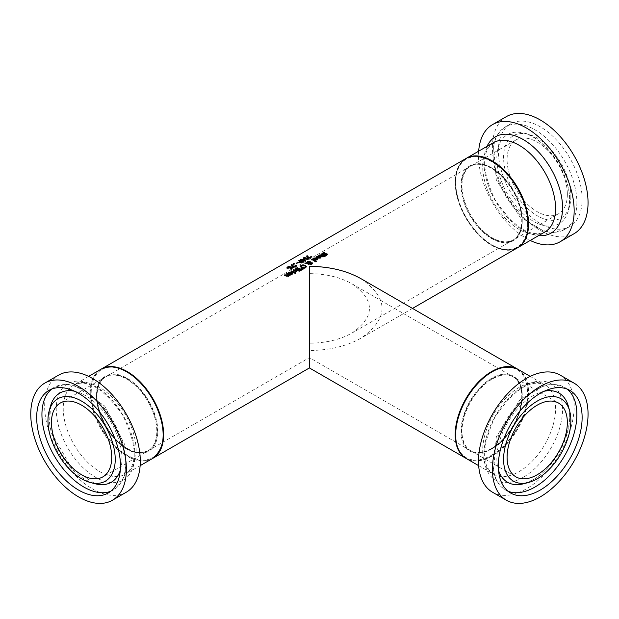 <?xml version="1.0" encoding="UTF-8"?>
<svg xmlns="http://www.w3.org/2000/svg" width="619" height="619" viewBox="0 0 619 619"><rect width="100%" height="100%" fill="white"/><g stroke="black" fill="none" stroke-linecap="round" stroke-linejoin="round"><path stroke-width="0.46" stroke-dasharray="3.1 2.32" d="M292.4 267.787A50.859 29.364 60 0 1 293.058 267.981L290.659 269.366A50.859 29.364 -120 0 0 290.141 269.211L291.982 268.151A50.859 29.364 -120 0 0 290.814 267.841L287.649 268.623L286.984 267.586L286.984 268.205L289.019 266.897A50.859 29.364 60 0 1 289.638 266.998L288.121 267.609L287.758 268.012L288.245 268.275L290.806 267.377A50.859 29.364 60 0 1 291.982 267.671M290.814 267.841L290.806 267.377M293.058 267.4L293.058 267.981M290.659 268.785L290.659 269.366M290.141 268.631L290.141 269.211M288.895 266.665L288.895 267.253M289.599 266.433L289.599 267.021M289.638 266.41L289.638 266.998M318.228 257.682L319.543 256.924L317.284 257.032L316.549 257.852A50.859 29.364 -120 0 0 315.945 257.605L316.789 256.839L320.139 256.614M320.936 257.256L320.379 258.34L317.57 258.371A50.859 29.364 -120 0 0 317.268 258.231L317.818 257.914M319.079 258.324L320.348 257.589L319.961 257.117L318.228 258.115L319.079 258.146M319.961 256.552L319.961 257.117M316.75 256.916L316.75 257.489M316.58 257.272L316.58 257.837M316.549 257.287L316.549 257.852M315.945 257.032L315.945 257.605M317.268 257.666L317.268 258.231M319.064 258.146L319.064 258.703M312.781 258.858L312.781 259.431L313.624 258.672L316.974 258.448M317.771 259.082L317.214 260.173L314.406 260.197A50.859 29.364 -120 0 0 314.104 260.065L314.653 259.74M315.899 259.972L315.899 260.529M314.104 259.5L314.104 260.065M315.063 259.508L316.379 258.75L314.119 258.866L313.384 259.678A50.859 29.364 -120 0 0 312.781 259.431M313.384 259.113L313.384 259.678M313.415 259.098L313.415 259.663M313.585 258.75L313.585 259.315M315.914 259.972L317.183 259.415L316.796 258.943L315.063 259.949L315.914 260.15M316.796 258.378L316.796 258.943M327.412 254.688L326.778 255.84L325.192 256.436A50.859 29.364 -120 0 0 324.495 256.073L326.236 255.593L326.453 254.711L322.104 255.098L321.663 254.2M322.313 253.651L324.093 252.962A50.859 29.364 60 0 1 324.82 253.272L322.863 253.829L322.615 254.711L326.994 254.332M325.192 255.879L325.192 256.436M324.495 255.508L324.495 256.073M324.542 255.531L324.542 256.049M324.774 252.73L324.774 253.295M324.82 252.707L324.82 253.272M315.969 261.651L315.969 262.216A50.859 29.364 -120 0 0 311.396 260.026L311.953 259.709A50.859 29.364 60 0 1 312.881 260.104M311.396 259.462L311.396 260.026M316.518 261.334L315.969 262.216M316.023 261.62A50.859 29.364 60 0 1 316.518 261.891M323.985 256.637A50.859 29.364 60 0 1 324.495 256.908L323.938 257.225A50.859 29.364 -120 0 0 323.002 256.73L321.981 257.318A50.859 29.364 -120 0 0 321.524 257.086L322.538 256.498A50.859 29.364 -120 0 0 320.975 255.763L319.226 256.034A50.859 29.364 -120 0 0 318.731 255.825L321.276 255.33M323.551 256.003A50.859 29.364 60 0 1 323.923 256.196L323.551 256.405M321.981 256.753L321.981 257.318M321.524 256.521L321.524 257.086M320.263 254.966L320.263 255.531M319.257 255.446L319.257 256.011M319.226 255.461L319.226 256.034M318.731 255.26L318.731 255.825M323.002 256.165L323.002 256.73M323.938 256.661L323.938 257.225M324.495 256.343L324.495 256.908M323.923 255.632L323.923 256.196M303.519 268.066L303.519 268.623L301.306 268.081L300.207 266.657M300.958 265.969L304.401 265.559M306.335 266.611L305.515 268.128L303.519 268.623M301.91 267.733L303.589 268.182L305.012 267.857L305.531 267.06L304.563 266.201L301.461 266.17L300.935 266.812M308.324 263.98L308.85 264.236L308.277 264.568A50.859 29.364 -120 0 0 307.999 264.429L306.993 263.648L304.865 263.802L306.846 263.284L306.846 262.835M307.411 262.239L310.111 261.976L310.583 263.036L312.541 263.725L311.999 264.39L309.987 264.545L309.74 263.508L307.643 263.609M309.562 263.578L309.562 264.143L309.74 263.508M310.661 262.232L310.583 262.843M307.643 263.222L309.74 263.106M310.088 262.208L310.088 262.773L307.775 262.502L307.357 263.245M310.142 263.88L311.651 264.174L311.086 263.392L310.142 263.88M311.651 263.996L311.597 262.967M311.086 262.827L311.086 263.392M310.227 262.889L310.227 263.454M308.85 263.671L308.85 264.236M308.277 264.004L308.277 264.568M306.993 263.083L306.993 263.648M304.865 263.23L304.865 263.802M312.541 263.16L312.541 263.725M303.186 269.033L302.529 269.969L300.958 269.002L301.894 269.01M302.529 269.412L302.529 269.969M302.645 269.342L303.186 269.598M300.958 268.445L300.958 269.002M301.082 270.031A50.859 29.364 60 0 1 301.585 270.302L299.101 271.532L297.84 271.37L297.515 270.549A50.859 29.364 -120 0 0 297.491 270.542L295.588 270.503L295.139 269.613M297.84 270.805L297.491 269.977M295.959 268.94L297.197 268.228M298.149 269.822L298.745 269.482A50.859 29.364 -120 0 0 297.128 268.762L295.843 269.683L296.168 270.147L298.079 269.861M298.366 270.975L300.509 270.364A50.859 29.364 -120 0 0 299.225 269.714L298.041 270.557M299.225 269.149L299.225 269.714M297.128 268.197L297.128 268.762M299.101 270.975L299.101 271.532M301.585 269.737L301.585 270.302M295.232 272.174L295.232 272.739A50.859 29.364 -120 0 0 294.659 272.453L295.487 271.594A50.859 29.364 -120 0 0 293.158 270.565L293.708 270.24A50.859 29.364 60 0 1 294.644 270.635M294.659 271.888L294.659 272.453M295.952 271.254L295.232 272.739M294.69 271.903L294.69 272.437M296.439 271.501L296.439 272.066A50.859 29.364 -120 0 0 295.952 271.818M296.988 271.184L296.439 272.066M293.158 269.992L293.158 270.565M296.47 271.478A50.859 29.364 60 0 1 296.988 271.741M294.288 272.739A50.859 29.364 60 0 1 294.814 273.002L294.257 273.319A50.859 29.364 -120 0 0 290.976 271.818L291.526 271.501A50.859 29.364 60 0 1 292.462 271.888M290.976 271.254L290.976 271.818M294.814 272.437L294.814 273.002M294.257 272.762L294.257 273.319M295.34 273.374L295.34 273.938A50.859 29.364 -120 0 0 294.768 273.629L295.271 273.335M294.768 273.064L294.768 273.629M295.967 273.01L295.34 273.938M295.464 273.304A50.859 29.364 60 0 1 295.967 273.575M290.102 273.915L291.417 273.165L289.158 273.273L288.423 274.093A50.859 29.364 -120 0 0 287.82 273.838L288.663 273.08L292.013 272.855M292.81 273.497L292.245 274.581L289.444 274.612A50.859 29.364 -120 0 0 289.143 274.472L289.692 274.155M290.953 274.565L292.222 273.83L291.835 273.358L290.102 274.356L290.953 274.379M291.835 272.793L291.835 273.358M288.624 273.157L288.624 273.722M288.454 273.505L288.454 274.078M288.423 273.528L288.423 274.093M287.82 273.273L287.82 273.838M289.143 273.908L289.143 274.472M290.93 274.379L290.93 274.944M308.927 258.123L309.059 258.742A50.859 29.364 -120 0 0 308.401 258.549L306.575 256.645L306.97 256.421M308.401 257.968L308.401 259.121L307.604 259.578L304.084 259.562M311.837 256.56L311.837 257.14L309.059 258.742M306.575 256.049L306.575 256.645M311.318 256.862L311.318 256.986A50.859 29.364 60 0 1 311.837 257.14M309.067 258.285L311.318 256.986M289.762 275.354A50.859 29.364 60 0 1 290.28 275.617L289.731 275.935A50.859 29.364 -120 0 0 289.367 275.749L288.825 276.561L286.551 276.538A50.859 29.364 -120 0 0 284.423 275.602L284.98 275.285A50.859 29.364 60 0 1 285.908 275.672M286.845 276.097L288.446 276.206L288.903 275.525A50.859 29.364 -120 0 0 286.45 274.434L286.999 274.116A50.859 29.364 60 0 1 287.936 274.503M286.45 273.869L286.45 274.434M290.28 275.053L290.28 275.617M289.731 275.378L289.731 275.935M289.367 275.192L289.367 275.749M284.423 275.037L284.423 275.602M303.767 261.218L303.767 261.798L301.252 263.013L299.681 263.021L299.24 262.239M299.681 262.441L299.681 263.021L299.093 261.984L299.093 262.564M299.867 261.752L300.439 261.427A50.859 29.364 -120 0 0 298.807 261.133L299.395 260.8A50.859 29.364 60 0 1 300.439 260.97M298.807 260.537L298.807 261.133M300.78 261.04A50.859 29.364 60 0 1 302.683 261.481M303.109 261.605A50.859 29.364 60 0 1 303.767 261.798M301.252 262.665L302.683 261.984A50.859 29.364 -120 0 0 300.935 261.535L299.867 262.363L301.252 262.433L301.252 263.013M300.935 260.947L300.935 261.535M305.082 260.46L305.461 260.823L304.649 261.288A50.859 29.364 -120 0 0 300.277 260.282L300.857 259.949A50.859 29.364 60 0 1 304.625 260.769L303.202 259.493L303.658 259.284M304.084 259.268L307.256 259.253A50.859 29.364 -120 0 0 303.488 258.433L304.03 258.123A50.859 29.364 60 0 1 307.256 258.788M307.744 258.928A50.859 29.364 60 0 1 308.401 259.121M303.488 257.837L303.488 258.433M303.202 258.904L303.202 259.493M307.604 259.005L307.604 259.578M305.461 260.243L305.461 260.823M300.277 259.686L300.277 260.282M304.649 260.707L304.649 261.288M296.772 263.392L296.772 263.98A50.859 29.364 -120 0 0 296.246 263.856L297.901 262.905A50.859 29.364 60 0 1 298.428 263.021L296.772 263.98M296.246 263.268L296.246 263.856M298.428 262.433L298.428 263.021M293.909 264.576A50.859 29.364 -120 0 0 293.073 264.445L293.777 264.034A50.859 29.364 60 0 1 294.613 264.174L293.909 264.576L293.909 263.988M293.073 263.841L293.073 264.445M294.613 263.578L294.613 264.174M293.816 266.967L293.816 267.54A50.859 29.364 -120 0 0 293.166 267.346L291.34 265.443L291.735 265.218M293.166 266.766L293.166 267.346M296.594 265.358L296.594 265.938L293.816 267.54M291.34 264.847L291.34 265.443M296.083 265.659L296.083 265.783A50.859 29.364 60 0 1 296.594 265.938M293.824 266.959L296.083 265.783M465.867 158.572A51.539 29.758 -120 0 0 457.967 199.875A51.539 29.758 -120 0 0 491.641 245.294A51.539 29.758 -120 0 0 517.407 247.848M101.16 369.141A51.539 29.758 -120 0 0 93.57 410.521A51.539 29.758 -120 0 0 127.174 455.716A51.539 29.758 -120 0 0 152.7 458.408M360.947 278.666C389.08 298.505 389.08 318.344 360.947 338.183C346.578 346.214 329.401 350.323 309.407 350.509L309.407 367.941M491.641 448.984A43.299 25 120 0 0 518.149 380.654A43.299 25 120 0 0 465.124 411.264A43.299 25 120 0 0 491.641 448.984M491.641 455.158A50.859 29.364 120 0 0 522.776 374.89A50.859 29.364 120 0 0 460.497 410.854A50.859 29.364 120 0 0 491.641 455.158M560.149 375.099A67.626 39.043 -60 0 1 570.509 429.292A67.626 39.043 -60 0 1 526.336 488.878A67.626 39.043 -60 0 1 492.523 492.229M517.646 369.141A51.539 29.758 -60 0 1 517.407 428.51A51.539 29.758 -60 0 1 466.107 458.408M139.886 453.131A43.299 25 -120 0 0 144.931 395.092A43.299 25 -120 0 0 96.696 392.67A43.299 25 -120 0 0 139.886 453.131M142.107 460.033A50.859 29.364 -120 0 0 148.034 391.858A50.859 29.364 -120 0 0 91.372 389.011A50.859 29.364 -120 0 0 142.107 460.033M126.284 492.229A67.626 39.043 60 0 1 112.333 495.362A67.626 39.043 60 0 1 53.195 442.477A67.626 39.043 60 0 1 58.666 375.099M522.25 220.89A43.299 25 60 0 1 476.328 224.991A43.299 25 60 0 1 476.328 163.756A43.299 25 60 0 1 522.25 220.89M567.352 194.289A42.61 24.598 60 0 1 558.524 213.795A42.61 24.598 60 0 1 515.913 189.197A42.61 24.598 60 0 1 515.913 139.995A42.61 24.598 60 0 1 548.751 151.407A42.61 24.598 60 0 1 567.352 194.289M527.597 223.977A50.859 29.364 60 0 1 473.659 228.79A50.859 29.364 60 0 1 473.659 156.87A50.859 29.364 60 0 1 527.597 223.977M478.673 151.183A67.626 39.043 -120 0 0 530.22 240.458M570.85 196.316A47.562 27.46 60 0 1 569.658 205.887A47.562 27.46 60 0 1 513.437 190.629A47.562 27.46 60 0 1 528.332 134.308A47.562 27.46 60 0 1 570.85 196.316M582.123 199.341A59.238 34.2 -120 0 0 556.264 139.724A59.238 34.2 -120 0 0 510.613 123.854A59.238 34.2 -120 0 0 510.613 192.254A59.238 34.2 -120 0 0 569.851 226.461A59.238 34.2 -120 0 0 582.123 199.341M506.419 116.589A67.626 39.043 -120 0 0 506.419 194.675A67.626 39.043 -120 0 0 574.045 233.719M309.407 343.212L309.407 273.637C325.934 273.791 340.133 277.18 352.01 283.819C375.269 300.223 375.269 316.626 352.01 333.022C340.133 339.661 325.934 343.058 309.407 343.212M491.641 448.427A42.61 24.598 -60 0 1 470.332 450.531A42.61 24.598 -60 0 1 461.511 431.025A42.61 24.598 -60 0 1 480.104 388.152A42.61 24.598 -60 0 1 512.942 376.731A42.61 24.598 -60 0 1 519.473 410.877A42.61 24.598 -60 0 1 491.641 448.427M127.174 448.427A42.61 24.598 -120 0 0 148.475 450.531A42.61 24.598 -120 0 0 148.475 401.336A42.61 24.598 -120 0 0 105.864 376.731A42.61 24.598 -120 0 0 99.334 410.877A42.61 24.598 -120 0 0 127.174 448.427M491.641 238.006A42.61 24.598 -120 0 0 512.942 240.11A42.61 24.598 -120 0 0 512.942 190.915A42.61 24.598 -120 0 0 470.332 166.31A42.61 24.598 -120 0 0 463.801 200.455A42.61 24.598 -120 0 0 491.641 238.006M290.443 267.493L290.443 268.073M289.158 268.004L289.158 268.592M287.649 268.027L287.649 268.623M288.121 267.013L288.121 267.609M317.284 256.467L317.284 257.032M317.57 257.806L317.57 258.371M320.379 257.783L320.379 258.34M317.214 259.609L317.214 260.173M314.406 259.64L314.406 260.197M314.119 258.293L314.119 258.866M326.778 255.283L326.778 255.84M326.453 254.146L326.453 254.711M325.199 254.138L325.199 254.703M324.07 254.548L324.07 255.105M322.104 254.533L322.104 255.098M322.863 253.264L322.863 253.829M320.975 255.198L320.975 255.763M319.59 255.144L319.59 255.709M301.306 267.516L301.306 268.081M300.145 266.456L300.145 267.021M305.515 267.57L305.515 268.128M304.563 265.636L304.563 266.201M307.775 261.938L307.775 262.502M309.647 261.822L309.647 262.386M309.987 263.98L309.987 264.545M311.999 263.826L311.999 264.39M307.999 263.864L307.999 264.429M298.567 269.536L298.567 270.093M296.656 268.468L296.656 269.033M300.424 270.402L300.424 270.967M295.588 269.938L295.588 270.503M295.472 272.058L295.472 272.615M289.158 272.708L289.158 273.273M289.444 274.047L289.444 274.612M292.245 274.016L292.245 274.581M288.825 275.997L288.825 276.561M286.551 275.973L286.551 276.538M302.668 261.852L302.668 262.433M300.54 261.172L300.54 261.76M492.12 448.705A42.61 24.598 120 0 0 519.96 411.155A42.61 24.598 120 0 0 513.43 377.017A42.61 24.598 120 0 0 470.819 401.615A42.61 24.598 120 0 0 470.819 450.818A42.61 24.598 120 0 0 492.12 448.705M517.894 369.28A51.539 29.758 -60 0 1 525.794 410.583A51.539 29.758 -60 0 1 492.12 456.002A51.539 29.758 -60 0 1 466.355 458.555M519.132 471.593A51.539 29.758 120 0 0 552.806 426.174A51.539 29.758 120 0 0 544.906 384.871A51.539 29.758 120 0 0 493.358 414.629A51.539 29.758 120 0 0 493.358 474.146A51.539 29.758 120 0 0 519.132 471.593M523.241 477.288A55.609 32.111 -60 0 1 489.188 428.843A55.609 32.111 -60 0 1 557.301 389.513A55.609 32.111 -60 0 1 523.241 477.288M533.253 479.702A51.485 29.727 120 0 0 568.374 406.281C575.322 426.7 555.916 467.825 532.851 479.864L523.635 483.764A51.485 29.727 120 0 0 533.253 479.702M544.202 391.247A51.485 29.727 120 0 0 507.51 422.8A51.485 29.727 120 0 0 498.535 470.347M567.112 389.072A59.238 34.2 120 0 0 564.605 387.355A59.238 34.2 120 0 0 505.367 421.562A59.238 34.2 120 0 0 505.367 489.962A59.238 34.2 120 0 0 508.106 491.277M139.198 452.783A42.61 24.598 -120 0 0 147.987 450.818A42.61 24.598 -120 0 0 147.987 401.615A42.61 24.598 -120 0 0 105.385 377.017A42.61 24.598 -120 0 0 101.934 419.465A42.61 24.598 -120 0 0 139.198 452.783M152.46 458.555A51.539 29.758 60 0 1 141.821 460.938A51.539 29.758 60 0 1 96.75 420.626A51.539 29.758 60 0 1 100.912 369.28M114.809 476.529A51.539 29.758 -120 0 0 125.448 474.146A51.539 29.758 -120 0 0 125.448 414.629A51.539 29.758 -120 0 0 73.909 384.871A51.539 29.758 -120 0 0 69.738 436.225A51.539 29.758 -120 0 0 114.809 476.529M111.9 482.619A55.609 32.111 60 0 1 56.422 404.958A55.609 32.111 60 0 1 118.384 408.068A55.609 32.111 60 0 1 111.9 482.619M120.279 470.347A51.485 29.727 -120 0 0 111.296 422.8A51.485 29.727 -120 0 0 74.613 391.247M50.441 406.281A51.485 29.727 -120 0 0 59.811 452.528A51.485 29.727 -120 0 0 95.171 483.764L71.843 468.405L52.027 433.996L50.441 406.281M110.708 491.277A59.238 34.2 -120 0 0 113.447 489.962A59.238 34.2 -120 0 0 113.447 421.562A59.238 34.2 -120 0 0 54.209 387.355A59.238 34.2 -120 0 0 51.694 389.072M522.25 220.325A42.61 24.598 60 0 1 513.43 239.832A42.61 24.598 60 0 1 470.819 215.234A42.61 24.598 60 0 1 470.819 166.031A42.61 24.598 60 0 1 503.649 177.444A42.61 24.598 60 0 1 522.25 220.325M466.355 158.294A51.539 29.758 -120 0 0 466.355 217.811A51.539 29.758 -120 0 0 517.894 247.569C501.197 254.022 484.321 244.807 467.26 219.907C460.01 207.837 456.095 195.875 455.507 184.029C455.22 171.525 458.834 162.952 466.355 158.294M544.906 231.978A51.539 29.758 60 0 1 493.358 202.22A51.539 29.758 60 0 1 493.358 142.703C481.203 151.601 481.737 170.62 494.976 199.759C513.731 227.359 530.375 238.098 544.906 231.978M487.029 146.355A55.609 32.111 -120 0 0 495.44 201.02A55.609 32.111 -120 0 0 538.569 235.63M569.666 200.208A51.485 29.727 60 0 1 568.374 210.568A51.485 29.727 60 0 1 507.51 194.049A51.485 29.727 60 0 1 523.635 133.085A51.485 29.727 60 0 1 569.666 200.208M576.869 202.374A59.238 34.2 60 0 1 564.605 229.487A59.238 34.2 60 0 1 505.367 195.287A59.238 34.2 60 0 1 505.367 126.88A59.238 34.2 60 0 1 551.011 142.757A59.238 34.2 60 0 1 576.869 202.374M321.006 257.543L321.006 256.978M317.833 259.369L317.833 258.804M327.482 254.958L327.482 254.394M300.138 266.944L300.138 266.371M309.531 263.98L309.531 263.415M310.676 262.642L310.676 262.077M306.815 263.044L306.815 262.479M297.422 270.843L297.422 270.279M292.872 273.776L292.872 273.219M412.494 308.424L360.947 338.183M515.913 476.854L470.819 450.818C476.491 453.982 483.478 453.263 491.78 448.674C517.84 435.389 532.239 385.088 513.43 377.017L558.524 403.054M478.673 465.666L493.358 474.146C481.203 465.248 481.737 446.229 494.976 417.09C513.731 389.483 530.375 378.751 544.906 384.871L530.22 376.391M569.851 390.388L564.605 387.355L552.953 384.213L544.434 385.242L519.828 400.013L496.299 436.937L493.397 473.357L496.786 481.389L505.367 489.962L510.613 492.995M60.283 403.054L105.385 377.017C81.453 387.092 110.84 453.928 139.437 452.729L147.987 450.818L102.893 476.854M88.594 376.391L73.909 384.871C87.689 378.789 103.899 388.763 122.516 414.8C137.039 444.844 138.014 464.629 125.448 474.146L140.134 465.666M108.193 492.995L113.447 489.962L121.989 481.443L125.355 473.55L124.876 444.852L104.665 406.025L74.574 385.297L65.924 384.213L54.209 387.355L48.955 390.388M515.913 139.995L470.819 166.031C487.215 153.775 523.573 191.395 522.049 220.604C521.879 230.09 519.001 236.504 513.43 239.832L558.524 213.795M528.332 134.308L523.635 133.085C541.594 135.151 570.656 172.446 569.596 200.633L568.374 210.568L569.658 205.887M569.851 226.461L564.605 229.487L552.953 232.628L544.434 231.599L519.828 216.828L496.299 179.912L493.397 143.492L496.786 135.46L505.367 126.88L510.613 123.854M148.475 450.531L309.407 357.627L470.332 450.531M352.01 283.819L512.942 376.731M470.332 166.31L105.864 376.731M512.942 240.11L352.01 333.022"/><path stroke-width="0.93" d="M291.982 267.671A50.859 29.364 60 0 1 292.4 267.787M288.121 267.013L287.758 267.423L288.245 267.687L290.806 266.789L290.806 267.261L287.649 268.027L286.984 267.586L289.019 266.302A51.539 29.758 60 0 1 289.638 266.41L287.758 267.423L288.245 268.275M286.984 268.205L287.758 267.447M290.806 266.789A51.539 29.758 60 0 1 293.058 267.4L290.659 268.785A51.539 29.758 -120 0 0 290.141 268.631L291.982 267.57L291.982 268.027M291.982 267.57A51.539 29.758 -120 0 0 290.814 267.253M316.263 257.241L316.835 256.815M317.818 257.914L318.228 257.682M319.543 256.405L320.936 257.256M319.953 258.092L320.348 257.589L319.961 256.552L318.228 258.046M318.228 257.558L319.079 258.146M319.079 257.767L320.348 257.024M319.543 256.359L317.284 256.467L316.549 257.287A51.539 29.758 -120 0 0 315.945 257.032L316.789 256.274L320.139 256.049L321.006 256.978L320.379 257.783L317.57 257.806A51.539 29.758 -120 0 0 317.268 257.666L319.543 256.359L319.543 256.8M313.098 259.067L313.671 258.641M316.379 258.231L317.771 259.082M316.379 258.185L314.119 258.293L313.384 259.113A51.539 29.758 -120 0 0 312.781 258.858L313.624 258.1L316.974 257.883L317.833 258.804L317.214 259.609L314.406 259.64A51.539 29.758 -120 0 0 314.104 259.5L316.379 258.185L316.379 258.626M314.653 259.74L315.063 259.508M317.183 258.85L316.796 258.378L315.063 259.384L315.914 259.593L317.183 258.85L316.789 259.918M315.063 259.384L315.063 259.879M321.571 253.968L324.093 252.397A51.539 29.758 60 0 1 324.82 252.707L322.863 253.264L322.615 254.146L325.919 253.542L327.482 254.394L325.192 255.879A51.539 29.758 -120 0 0 324.495 255.508L326.236 255.028L326.453 254.146L322.104 254.533L321.571 253.906L321.571 254.502L322.437 253.581M326.236 255.593L326.453 254.711M325.919 254.1L327.412 254.688M322.615 254.688L322.329 253.829L322.553 254.68M326.236 255.554L326.453 254.146M325.919 253.542L325.919 254.014M324.813 253.775L324.813 254.277M324.093 252.397L324.093 252.831M315.969 261.651A51.539 29.758 -120 0 0 311.396 259.462L311.953 259.144A51.539 29.758 60 0 1 316.518 261.334L315.969 261.651M311.953 259.144L311.953 259.694M312.881 260.104A50.859 29.364 60 0 1 316.023 261.62M318.731 255.825L319.226 255.461A51.539 29.758 -120 0 0 318.731 255.26L321.276 254.765A51.539 29.758 60 0 1 323.095 255.616L323.466 255.399A51.539 29.758 60 0 1 323.923 255.632L323.551 255.848A51.539 29.758 60 0 1 324.495 256.343L323.938 256.661A51.539 29.758 -120 0 0 323.002 256.165L321.981 256.753A51.539 29.758 -120 0 0 321.524 256.521L322.538 255.933L322.538 256.428M323.551 255.848L323.551 256.405A50.859 29.364 60 0 1 323.985 256.637M321.23 255.307L321.276 255.33A50.859 29.364 60 0 1 323.095 256.181L323.466 255.964A50.859 29.364 60 0 1 323.551 256.003M322.538 255.933A51.539 29.758 -120 0 0 320.975 255.198L319.257 255.446L319.249 254.866M323.466 255.399L323.466 255.964M323.095 255.616L323.095 256.181M300.145 266.456L300.958 265.396L302.97 264.831L305.175 265.288L306.335 266.441L305.515 267.57L303.519 268.066L301.306 267.516L300.138 266.379L300.138 266.944M300.145 267.021L300.958 265.396M304.401 265.559L306.335 266.998M303.589 267.617L305.012 267.3L305.531 266.503L304.563 265.636L301.461 265.605L300.935 266.232L303.589 268.066M305.546 267.199L305.531 266.503M305.012 267.857L305.546 267.191M300.935 266.247L302.204 267.857M307.643 263.044L308.85 263.671L308.277 264.004A51.539 29.758 -120 0 0 307.999 263.864L306.993 263.083L304.865 263.23L306.846 262.711L307.457 261.651L310.111 261.411L310.583 262.471L312.541 263.16L311.999 263.826L309.987 263.98L309.74 262.951L307.643 263.044L307.643 263.609L308.85 264.236M309.562 264.143L309.562 263.578M311.69 263.021L312.541 263.725M309.647 261.822L307.775 261.938L307.357 262.68L310.088 262.533L309.647 261.822L310.661 262.495M306.846 263.284L307.457 262.216M310.088 262.208L309.74 263.106M307.775 261.938L307.643 263.222M310.227 262.889L310.498 263.624L311.651 263.617L311.597 262.967L310.227 262.889L310.498 264.181M311.651 264.174L311.597 263.524M311.651 263.996L311.597 262.967M310.661 262.232L310.583 262.843M306.815 262.479L306.846 263.098M303.186 269.033L302.529 269.412L300.958 268.445L303.186 269.033M301.352 268.213L301.352 268.677M301.894 269.01L302.645 269.342M297.515 270.549L297.515 269.985A51.539 29.758 -120 0 0 297.491 269.977L295.054 269.435M295.039 269.907L295.959 268.375L297.213 267.656L297.213 268.22A50.859 29.364 60 0 1 301.082 270.031M295.959 268.375L295.054 269.814M297.205 270.248L298.149 269.822M298.041 270.163L299.047 271.083M298.041 270.557L298.366 270.975L298.366 270.418L299.047 270.526L299.047 270.983M299.047 270.526L300.509 269.807A51.539 29.758 -120 0 0 299.225 269.149L298.041 269.992L298.366 270.418L298.041 269.992M300.509 269.807L300.509 270.356M297.205 269.691L298.745 268.917A51.539 29.758 -120 0 0 297.128 268.197L295.843 269.118L297.205 270.062M295.843 269.118L296.168 270.108M298.745 268.917L298.745 269.435M297.213 267.656A51.539 29.758 60 0 1 301.585 269.737L299.101 270.975L297.84 270.805L297.515 269.985L297.84 270.805M294.69 271.873L295.487 271.029A51.539 29.758 -120 0 0 293.158 269.992L293.708 269.675A51.539 29.758 60 0 1 296.988 271.184L296.439 271.501A51.539 29.758 -120 0 0 295.952 271.254L295.232 272.174A51.539 29.758 -120 0 0 294.659 271.888L294.69 271.903M295.487 271.029L295.008 272.275M293.708 269.675L293.708 270.224M294.644 270.635A50.859 29.364 60 0 1 296.47 271.478M292.462 271.888A50.859 29.364 60 0 1 294.288 272.739M291.526 270.936A51.539 29.758 60 0 1 294.814 272.437L294.257 272.762A51.539 29.758 -120 0 0 290.976 271.254L291.526 270.936L291.526 271.486M295.34 273.374A51.539 29.758 -120 0 0 294.768 273.064L295.395 272.7A51.539 29.758 60 0 1 295.967 273.01L295.34 273.374M295.395 272.7L295.395 273.265A50.859 29.364 60 0 1 295.464 273.304M288.137 273.474L288.709 273.056M289.692 274.155L290.102 273.915M291.417 272.646L292.81 273.497M291.828 274.333L292.222 273.83L291.835 272.793L290.102 274.287M290.102 273.791L290.953 274.379M290.953 274L292.222 273.265M291.417 272.6L289.158 272.708L288.423 273.528A51.539 29.758 -120 0 0 287.82 273.273L288.663 272.515L292.013 272.29L292.872 273.219L292.245 274.016L289.444 274.047A51.539 29.758 -120 0 0 289.143 273.908L291.417 272.6L291.417 273.033M307.202 255.686L309.067 257.713L311.318 256.405A51.539 29.758 60 0 1 311.837 256.56L309.059 258.162A51.539 29.758 -120 0 0 308.401 257.968L306.575 256.049L307.202 255.686L308.927 258.123M311.318 256.405L311.318 256.862M309.067 257.713L309.067 258.162M287.936 274.503A50.859 29.364 60 0 1 289.762 275.354M288.446 276.206L288.903 274.96A51.539 29.758 -120 0 0 286.45 273.869L286.999 273.552L286.999 274.093M285.908 275.672A50.859 29.364 60 0 1 286.845 276.097L286.86 276.105M286.999 273.552A51.539 29.758 60 0 1 290.28 275.053L289.731 275.378A51.539 29.758 -120 0 0 289.367 275.192L288.825 275.997L286.551 275.973A51.539 29.758 -120 0 0 284.423 275.037L284.98 274.72A51.539 29.758 60 0 1 286.845 275.532L288.446 275.648L288.903 274.96M284.98 274.72L284.98 275.262M300.439 260.831A51.539 29.758 -120 0 0 298.807 260.537L299.395 260.197A51.539 29.758 60 0 1 303.767 261.218L301.252 262.433L299.681 262.441L299.093 261.976L300.439 261.233M299.681 262.441L299.093 261.992M299.093 262.564L299.944 261.705M299.395 260.197L299.395 260.63M302.683 261.481A50.859 29.364 60 0 1 303.109 261.605M302.683 261.404A51.539 29.758 -120 0 0 300.935 260.947L299.867 261.775L300.269 262.085L302.683 261.404L302.683 261.845M299.867 262.363L299.867 261.767L300.269 262.665M304.084 258.982L305.461 260.243L304.649 260.707A51.539 29.758 -120 0 0 300.277 259.686L300.857 259.353A51.539 29.758 60 0 1 304.625 260.189L303.202 258.904L307.256 258.672A51.539 29.758 -120 0 0 303.488 257.837L304.03 257.519A51.539 29.758 60 0 1 308.401 258.549L304.084 258.982L305.082 260.46M307.256 258.788A50.859 29.364 60 0 1 307.744 258.928M303.658 259.284L304.084 259.268M304.03 257.519L304.03 257.922M303.558 258.703L303.558 259.206M304.625 260.189L304.625 260.7M300.857 259.353L300.857 259.779M296.772 263.392A51.539 29.758 -120 0 0 296.246 263.268L297.901 262.317A51.539 29.758 60 0 1 298.428 262.433L296.772 263.392M297.901 262.317L297.901 262.742M293.777 263.439A51.539 29.758 60 0 1 294.613 263.578L293.909 263.988A51.539 29.758 -120 0 0 293.073 263.841L293.777 263.439L293.777 263.965M291.959 264.491L293.824 266.51L296.083 265.203A51.539 29.758 60 0 1 296.594 265.358L293.816 266.967A51.539 29.758 -120 0 0 293.166 266.766L291.34 264.847L291.959 264.491L293.685 266.921M296.083 265.203L296.083 265.659M293.824 266.51L293.824 266.959M412.494 308.424L517.407 247.848A51.539 29.758 -120 0 0 517.407 188.331A51.539 29.758 -120 0 0 465.867 158.572L101.4 368.994A51.539 29.758 -120 0 0 101.16 369.141M152.7 458.408A51.539 29.758 -120 0 0 152.947 458.269A51.539 29.758 -120 0 0 152.947 398.752A51.539 29.758 -120 0 0 101.4 368.994M152.947 458.269L309.407 367.941L309.407 266.34C329.401 266.526 346.578 270.635 360.947 278.666L517.407 368.994A51.539 29.758 -60 0 1 517.646 369.141M537.222 474.742A42.61 24.598 120 0 0 565.054 437.192A42.61 24.598 120 0 0 558.524 403.054A42.61 24.598 120 0 0 515.913 427.652A42.61 24.598 120 0 0 515.913 476.854A42.61 24.598 120 0 0 537.222 474.742M506.419 500.253L492.523 492.229A67.626 39.043 -60 0 1 492.523 414.142A67.626 39.043 -60 0 1 560.149 375.099L574.045 383.122A67.626 39.043 -60 0 1 584.413 437.316A67.626 39.043 -60 0 1 540.232 496.902A67.626 39.043 -60 0 1 506.419 500.253A67.626 39.043 -60 0 1 506.419 422.166A67.626 39.043 -60 0 1 574.045 383.122M537.222 478.789A47.562 27.46 120 0 0 569.658 410.962A47.562 27.46 120 0 0 513.437 426.22A47.562 27.46 120 0 0 528.332 482.534A47.562 27.46 120 0 0 537.222 478.789M540.232 490.062A59.238 34.2 -60 0 1 510.613 492.995A59.238 34.2 -60 0 1 510.613 424.588A59.238 34.2 -60 0 1 569.851 390.388A59.238 34.2 -60 0 1 578.935 437.857A59.238 34.2 -60 0 1 540.232 490.062M466.107 458.408A51.539 29.758 -60 0 1 465.867 458.269A51.539 29.758 -60 0 1 455.189 434.677A51.539 29.758 -60 0 1 491.641 371.547A51.539 29.758 -60 0 1 517.407 368.994M94.103 478.82A42.61 24.598 -120 0 0 102.893 476.854A42.61 24.598 -120 0 0 102.893 427.652A42.61 24.598 -120 0 0 60.283 403.054A42.61 24.598 -120 0 0 56.84 445.502A42.61 24.598 -120 0 0 94.103 478.82M44.761 383.122L58.666 375.099A67.626 39.043 60 0 1 126.291 414.142A67.626 39.043 60 0 1 126.284 492.229L112.387 500.253A67.626 39.043 60 0 1 98.436 503.386A67.626 39.043 60 0 1 39.299 450.5A67.626 39.043 60 0 1 44.761 383.122A67.626 39.043 60 0 1 112.387 422.166A67.626 39.043 60 0 1 112.387 500.253M95.558 483.346A47.562 27.46 -120 0 0 103.388 422.955A47.562 27.46 -120 0 0 49.156 410.962A47.562 27.46 -120 0 0 57.807 453.681A47.562 27.46 -120 0 0 90.475 482.534A47.562 27.46 -120 0 0 95.558 483.346M95.976 495.734A59.238 34.2 60 0 1 44.166 449.409A59.238 34.2 60 0 1 48.955 390.388A59.238 34.2 60 0 1 108.201 424.588A59.238 34.2 60 0 1 108.193 492.995A59.238 34.2 60 0 1 95.976 495.734M530.22 240.458A67.626 39.043 -120 0 0 560.149 241.743A67.626 39.043 -120 0 0 574.153 210.785A67.626 39.043 -120 0 0 544.635 142.734A67.626 39.043 -120 0 0 492.523 124.612A67.626 39.043 -120 0 0 478.673 151.183M560.149 241.743L574.045 233.719A67.626 39.043 -120 0 0 588.05 202.761A67.626 39.043 -120 0 0 558.531 134.71A67.626 39.043 -120 0 0 506.419 116.589L492.523 124.612M290.048 267.315L290.048 267.702M288.245 267.687L288.245 268.104M287.626 266.921L287.626 267.524M319.953 257.535L319.953 257.976M316.263 256.668L316.263 257.164M316.789 256.274L316.789 256.839M320.139 256.049L320.139 256.614M316.974 257.883L316.974 258.448M313.624 258.1L313.624 258.672M313.098 258.494L313.098 258.99M316.789 259.361L316.789 259.81M322.313 253.086L322.313 253.651M326.994 253.767L326.994 254.332M323.822 254.138L323.822 254.618M321.276 254.765L321.276 255.33M302.97 264.831L302.97 265.242M305.175 265.288L305.175 265.845M305.012 267.3L305.012 267.81M301.91 267.168L301.91 267.733M310.498 263.624L310.498 264.135M312.146 262.618L312.146 263.183M310.111 261.411L310.111 261.976M307.457 261.651L307.457 262.185M299.952 270.124L299.952 270.665M298.079 269.296L298.079 269.861M291.828 273.768L291.828 274.217M288.137 272.909L288.137 273.405M288.663 272.515L288.663 273.08M292.013 272.29L292.013 272.855M288.446 275.648L288.446 276.167M287.688 275.826L287.688 276.267M286.845 275.532L286.845 276.097M299.944 261.117L299.944 261.597M302.196 261.682L302.196 262.1M300.269 262.085L300.269 262.526M466.355 458.555A51.539 29.758 -60 0 1 466.355 399.038A51.539 29.758 -60 0 1 517.894 369.28C501.197 362.819 484.321 372.042 467.26 396.934C460.01 409.012 456.095 420.966 455.507 432.813C455.22 445.316 458.834 453.897 466.355 458.555L478.673 465.666M569.658 410.962L568.374 406.281A51.485 29.727 120 0 0 544.202 391.247M498.535 470.347A51.485 29.727 120 0 0 523.635 483.764L528.332 482.534M508.106 491.277A59.238 34.2 120 0 0 534.986 487.029A59.238 34.2 120 0 0 572.939 437.223A59.238 34.2 120 0 0 567.112 389.072M100.912 369.28A51.539 29.758 60 0 1 152.46 399.038A51.539 29.758 60 0 1 152.46 458.555C166.395 447.32 166.851 428.093 153.822 400.872C146.989 388.554 138.594 379.184 128.628 372.754C117.943 366.255 108.704 365.094 100.912 369.28L88.594 376.391M90.475 482.534L95.171 483.764A51.485 29.727 -120 0 0 100.673 484.638A51.485 29.727 -120 0 0 120.279 470.347M74.613 391.247A51.485 29.727 -120 0 0 50.441 406.281L49.156 410.962M51.694 389.072A59.238 34.2 -120 0 0 50.51 448.744A59.238 34.2 -120 0 0 101.222 492.709A59.238 34.2 -120 0 0 110.708 491.277M517.646 247.708L517.894 247.569A51.539 29.758 -120 0 0 528.572 223.977A51.539 29.758 -120 0 0 506.071 172.105A51.539 29.758 -120 0 0 466.355 158.294L466.107 158.441M466.355 158.294L493.358 142.703A51.539 29.758 60 0 1 533.083 156.506A51.539 29.758 60 0 1 555.576 208.379A51.539 29.758 60 0 1 544.906 231.978L517.894 247.569M538.569 235.63A55.609 32.111 -120 0 0 562.57 207.667A55.609 32.111 -120 0 0 531.063 144.978A55.609 32.111 -120 0 0 487.029 146.355M287.758 267.988L287.758 267.393M326.708 255.043L326.708 254.471M311.891 263.315L311.891 263.88M310.104 263.168L310.104 263.733M307.326 262.502L307.326 263.067M310.127 262.371L310.127 262.936M298.025 270.077L298.025 270.642M295.828 269.226L295.828 269.791M530.22 376.391L517.894 369.28M140.134 465.666L152.46 458.555M309.407 367.941L465.867 458.269"/></g></svg>

